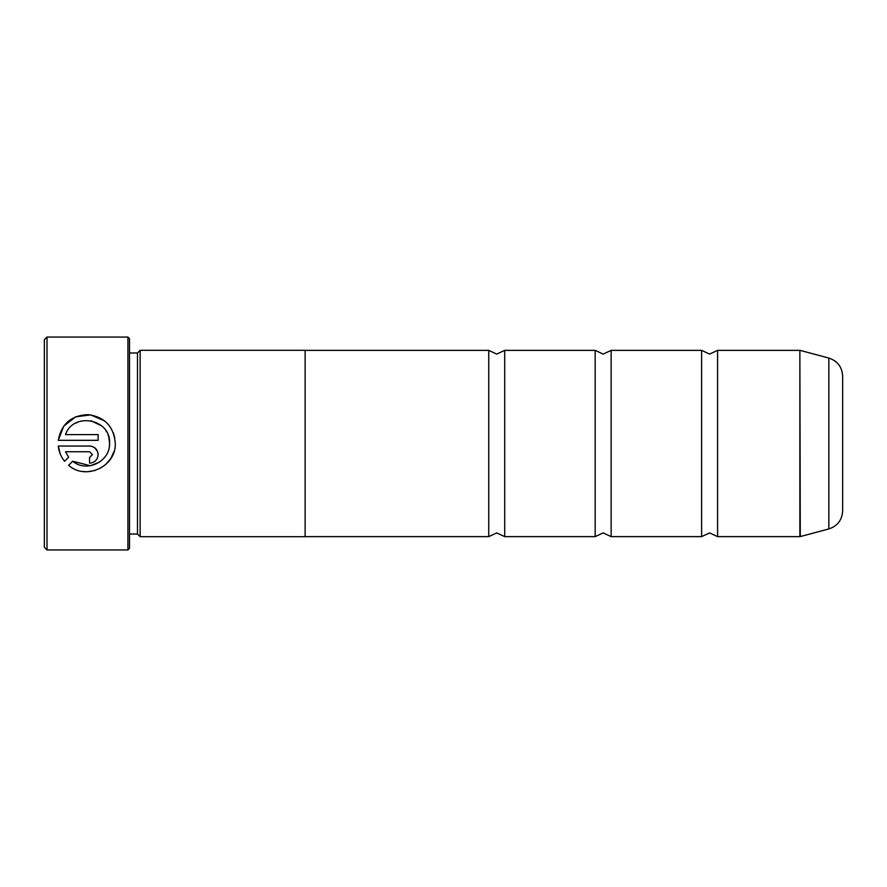 <?xml version="1.0" encoding="UTF-8"?>
<svg xmlns="http://www.w3.org/2000/svg" width="887" height="887" viewBox="0 0 887 887"><rect width="100%" height="100%" fill="white"/><g stroke="black" fill="none" stroke-linecap="round" stroke-linejoin="round"><path stroke-width="1.33" d="M701.617 443.5L701.617 350.365L709.6 354.09L717.583 350.365L717.583 536.635L709.6 532.91L701.617 536.635L701.617 443.5M595.177 443.5L595.177 350.365L603.16 354.09L611.143 350.365L611.143 536.635L603.16 532.91L595.177 536.635L595.177 443.5M488.737 443.5L488.737 350.365L496.72 354.09L504.703 350.365L504.703 536.635L496.72 532.91L488.737 536.635L488.737 443.5M114.068 451.416L110.764 458.601M110.687 458.723L105.486 464.721M95.086 470.498L87.203 471.751M87.148 471.751L83.212 471.54M109.434 445.607L109.567 443.5C110.21 461.628 86.482 473.059 72.679 461.24L90.396 465.742M90.474 465.73L99.51 462.116M72.679 461.24L68.621 465.309C85.706 480.743 116.219 466.54 115.277 443.5L115.277 443.178C113.78 426.459 104.733 416.945 88.135 414.639C71.37 415.293 61.414 423.853 58.265 440.318L63.731 426.17L75.639 416.823L90.707 414.883L104.633 420.926M113.248 432.59L114.767 437.768M92.414 454.61L89.565 457.47L89.565 463.18C94.787 462.659 97.637 459.799 98.135 454.61C97.637 449.41 94.776 446.549 89.565 446.039L58.265 446.039C58.875 451.738 60.981 456.816 64.574 461.262L68.643 457.193L65.505 451.749L89.565 451.749L92.414 454.61L89.565 451.749M90.607 446.094L92.847 446.693M94.332 447.48L97.481 451.328L98.135 454.61M47.011 549.94L44.35 547.279L44.35 339.721L47.011 337.06L47.011 549.94L127.905 549.94L127.905 337.06L47.011 337.06M127.905 337.06L129.502 338.657L129.502 548.343L127.905 549.94M58.265 440.318L98.135 440.318L98.135 434.608L65.505 434.608C73.244 411.657 110.986 418.897 109.567 443.178L108.879 437.613M137.485 352.971L137.485 534.029L140.146 536.69L140.146 350.31L137.485 352.971L129.502 352.971M842.65 376.066L842.65 510.934C842.096 520.037 837.494 526.035 828.846 528.929L828.846 358.071C837.494 360.965 842.096 366.963 842.65 376.066M140.146 536.69L305.128 536.69L305.128 350.31L140.146 350.31M60.305 454.133L58.265 446.039M65.505 451.749L68.643 457.193M108.68 436.881L108.159 435.273M106.573 431.858L106.03 430.96M101.595 425.838L91.062 420.737M79.065 421.624L75.761 423.099M717.583 536.635L799.863 536.635L799.863 350.365L800.274 536.58L828.846 528.929M799.863 350.365L717.583 350.365M828.846 358.071L800.274 350.42M701.617 350.365L611.143 350.365M488.737 350.365L305.128 350.365M595.177 350.365L504.703 350.365M595.177 536.635L504.703 536.635M488.737 536.635L305.128 536.635M701.617 536.635L611.143 536.635M129.502 534.029L137.485 534.029"/></g></svg>
